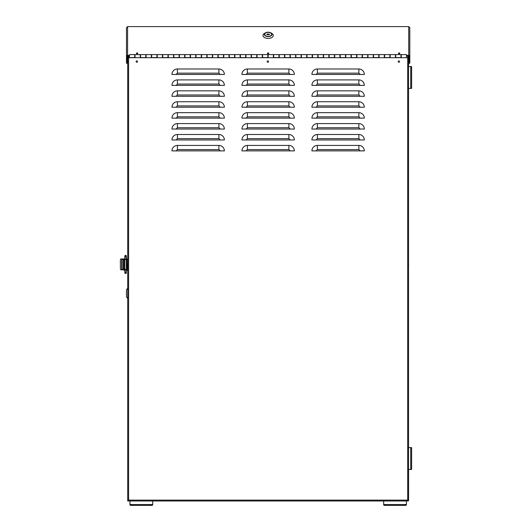 <?xml version="1.0" encoding="UTF-8"?>
<svg xmlns="http://www.w3.org/2000/svg" width="532" height="532" viewBox="0 0 532 532"><rect width="100%" height="100%" fill="white"/><g stroke="black" fill="none" stroke-linecap="round" stroke-linejoin="round"><path stroke-width="0.8" d="M398.86 62.284A0.698 0.698 0 0 1 398.162 61.586A0.698 0.698 0 0 1 398.86 60.887A0.698 0.698 0 0 1 399.559 61.586A0.698 0.698 0 0 1 398.86 62.284M267.835 62.284A0.698 0.698 0 0 1 267.137 61.586A0.698 0.698 0 0 1 267.835 60.887A0.698 0.698 0 0 1 268.534 61.586A0.698 0.698 0 0 1 267.835 62.284M136.817 62.284A0.698 0.698 0 0 1 136.112 61.586A0.698 0.698 0 0 1 136.817 60.887A0.698 0.698 0 0 1 137.515 61.586A0.698 0.698 0 0 1 136.817 62.284M408.556 262.476L408.556 266.758M127.727 55.926L127.727 57.257L128.385 57.257L127.727 57.709L407.898 57.709M242.14 139.963L241.94 139.963A5.46 5.46 0 0 1 247.4 134.503L247.4 138.653L288.889 138.653L288.889 134.503L247.4 134.503L288.889 134.503A5.46 5.46 0 0 1 294.349 139.963L294.143 139.963M172.162 139.963L171.956 139.963A5.46 5.46 0 0 1 177.415 134.503L218.905 134.503A5.46 5.46 0 0 1 224.364 139.963L176.105 139.963L177.415 138.653L218.905 138.653L220.215 139.963M312.124 139.963L311.918 139.963A5.46 5.46 0 0 1 317.378 134.503L358.867 134.503A5.46 5.46 0 0 1 364.327 139.963L316.068 139.963L317.378 138.653L358.867 138.653L360.177 139.963M316.068 150.882L311.918 150.882A5.46 5.46 0 0 1 317.378 145.422L358.867 145.422L317.378 145.422L317.378 149.572L358.867 149.572L358.867 145.422A5.46 5.46 0 0 1 364.327 150.882L316.068 150.882L317.378 149.572M242.14 150.882L241.94 150.882A5.46 5.46 0 0 1 247.4 145.422L288.889 145.422L247.4 145.422L247.4 149.572L288.889 149.572L288.889 145.422A5.46 5.46 0 0 1 294.349 150.882L294.143 150.882M218.905 149.572L220.215 150.882L171.956 150.882A5.46 5.46 0 0 1 177.415 145.422L218.905 145.422L177.415 145.422L177.415 149.572L218.905 149.572L218.905 145.422A5.46 5.46 0 0 1 224.364 150.882L224.165 150.882M312.124 118.124L311.918 118.124A5.46 5.46 0 0 1 317.378 112.664L317.378 116.814L358.867 116.814L358.867 112.664L317.378 112.664L358.867 112.664A5.46 5.46 0 0 1 364.327 118.124L364.127 118.124M172.162 118.124L171.956 118.124A5.46 5.46 0 0 1 177.415 112.664L218.905 112.664A5.46 5.46 0 0 1 224.364 118.124L176.105 118.124L177.415 116.814L218.905 116.814L220.215 118.124M242.14 107.205L241.94 107.205A5.46 5.46 0 0 1 247.4 101.745L288.889 101.745A5.46 5.46 0 0 1 294.349 107.205L294.143 107.205M312.124 96.292L311.918 96.292A5.46 5.46 0 0 1 317.378 90.832L358.867 90.832A5.46 5.46 0 0 1 364.327 96.292L364.127 96.292M288.889 79.913L288.889 84.063L290.199 85.373L241.94 85.373A5.46 5.46 0 0 1 247.4 79.913L288.889 79.913A5.46 5.46 0 0 1 294.349 85.373L294.143 85.373M172.162 74.453L171.956 74.453A5.46 5.46 0 0 1 177.415 68.994L218.905 68.994A5.46 5.46 0 0 1 224.364 74.453L224.165 74.453M242.14 74.453L241.94 74.453A5.46 5.46 0 0 1 247.4 68.994L288.889 68.994A5.46 5.46 0 0 1 294.349 74.453L294.143 74.453M218.905 79.913L218.905 84.063L220.215 85.373L171.956 85.373A5.46 5.46 0 0 1 177.415 79.913L218.905 79.913A5.46 5.46 0 0 1 224.364 85.373L224.165 85.373M358.867 79.913L358.867 84.063L360.177 85.373L311.918 85.373A5.46 5.46 0 0 1 317.378 79.913L358.867 79.913A5.46 5.46 0 0 1 364.327 85.373L364.127 85.373M242.14 96.292L241.94 96.292A5.46 5.46 0 0 1 247.4 90.832L288.889 90.832A5.46 5.46 0 0 1 294.349 96.292L294.143 96.292M172.162 107.205L171.956 107.205A5.46 5.46 0 0 1 177.415 101.745L218.905 101.745A5.46 5.46 0 0 1 224.364 107.205L224.165 107.205M312.124 107.205L311.918 107.205A5.46 5.46 0 0 1 317.378 101.745L358.867 101.745A5.46 5.46 0 0 1 364.327 107.205L364.127 107.205M242.14 118.124L241.94 118.124A5.46 5.46 0 0 1 247.4 112.664L247.4 116.814L288.889 116.814L288.889 112.664L247.4 112.664L288.889 112.664A5.46 5.46 0 0 1 294.349 118.124L294.143 118.124M172.162 129.043L171.956 129.043A5.46 5.46 0 0 1 177.415 123.584L177.415 127.733L218.905 127.733L218.905 123.584L177.415 123.584L218.905 123.584A5.46 5.46 0 0 1 224.364 129.043L224.165 129.043M312.124 129.043L364.127 129.043M408.556 261.079L408.556 88.392L411.615 88.392L411.615 66.553L408.556 66.553L408.556 57.709L408.556 499.907L407.465 499.907L407.465 501.004L128.824 501.004L128.824 499.907L127.727 499.907L127.727 57.709M128.824 500.346L127.727 500.346L127.727 501.004L128.824 501.004M128.385 57.257L128.385 55.926M128.824 499.914L127.727 499.907M407.898 57.383L408.556 57.383M407.898 55.926L407.898 57.257M218.905 138.653L218.905 134.503L177.415 134.503L177.415 138.653M358.867 138.653L358.867 134.503L317.378 134.503L317.378 138.653M246.09 129.043L241.94 129.043A5.46 5.46 0 0 1 247.4 123.584L288.889 123.584A5.46 5.46 0 0 1 294.349 129.043L246.09 129.043L247.4 127.733L288.889 127.733L290.199 129.043M218.905 116.814L218.905 112.664L177.415 112.664L177.415 116.814M176.105 96.292L171.956 96.292A5.46 5.46 0 0 1 177.415 90.832L218.905 90.832A5.46 5.46 0 0 1 224.364 96.292L176.105 96.292L177.415 94.975L218.905 94.975L220.215 96.292M316.068 74.453L311.918 74.453A5.46 5.46 0 0 1 317.378 68.994L358.867 68.994A5.46 5.46 0 0 1 364.327 74.453L316.068 74.453L317.378 73.143L358.867 73.143L360.177 74.453M311.918 129.043A5.46 5.46 0 0 1 317.378 123.584L358.867 123.584A5.46 5.46 0 0 1 364.327 129.043M171.956 129.043L224.364 129.043M241.94 118.124L294.349 118.124M311.918 107.205L364.327 107.205M171.956 107.205L224.364 107.205M241.94 96.292L294.349 96.292M360.177 85.373L364.327 85.373M220.215 85.373L224.364 85.373M241.94 74.453L294.349 74.453M171.956 74.453L224.364 74.453M290.199 85.373L294.349 85.373M311.918 96.292L364.327 96.292M241.94 107.205L294.349 107.205M171.956 118.124L176.105 118.124M311.918 118.124L364.327 118.124M220.215 150.882L224.364 150.882M241.94 150.882L294.349 150.882M311.918 139.963L316.068 139.963M171.956 139.963L176.105 139.963M241.94 139.963L294.349 139.963M408.556 499.907L408.556 469.45L411.615 469.45L411.615 447.612L410.737 447.612L410.737 469.45M408.556 469.45L408.556 268.155M408.556 55.926L408.556 57.257M152.704 504.05A1.31 0.492 180 0 1 151.394 504.542L131.271 504.542A1.31 0.492 180 0 1 129.961 504.05L129.961 504.908A1.31 0.492 0 0 0 131.271 505.4L151.394 505.4A1.31 0.492 0 0 0 152.704 504.908L152.704 501.004L383.672 501.004L383.672 504.908A1.31 0.492 0 0 0 384.982 505.4L405.105 505.4A1.31 0.492 0 0 0 406.415 504.908L406.415 501.004M136.418 53.346A0.698 0.399 0 0 0 137.821 53.346A0.698 0.399 0 0 0 136.418 53.346M267.443 53.346A0.698 0.399 0 0 0 268.84 53.346A0.698 0.399 0 0 0 267.443 53.346M398.468 53.346A0.698 0.399 0 0 0 399.864 53.346A0.698 0.399 0 0 0 398.468 53.346M406.807 55.926L408.709 55.926A0.439 0.359 0 0 1 409.148 56.286L409.148 63.268L409.8 63.268L409.8 56.286A1.091 0.898 180 0 0 408.709 55.388L406.807 55.388M129.476 55.388L127.58 55.388L127.58 26.6L408.709 26.6L408.709 55.388M137.635 53.612A0.698 0.399 0 0 0 136.604 53.612A0.698 0.399 180 0 1 137.635 53.612M268.66 53.612A0.698 0.399 0 0 0 267.623 53.612A0.698 0.399 180 0 1 268.66 53.612M399.685 53.612A0.698 0.399 0 0 0 398.648 53.612A0.698 0.399 180 0 1 399.685 53.612M127.58 26.6L126.483 27.691L126.483 56.286A1.091 0.898 0 0 1 127.58 55.388M126.483 56.286L126.483 63.268L127.141 63.268L127.141 56.286A0.439 0.359 0 0 1 127.58 55.926L129.476 55.926M409.8 56.286L409.8 27.691L408.709 26.6M126.769 258.938L127.075 270.289L126.769 258.938L125.592 258.938M127.727 270.289L127.075 270.289L127.727 270.289M124.827 258.938L124.049 258.938L123.364 260.248L123.364 268.979L124.049 270.289L124.827 270.289M127.075 258.938L127.727 258.938M125.592 270.289L126.769 270.289M124.648 258.938L123.949 260.248L123.949 268.979L124.648 270.289M406.501 57.177L406.501 54.989M184.637 54.929L184.637 57.243M195.729 54.929L195.729 57.243M229.013 54.929L229.013 57.243M245.957 57.243L245.957 54.929M295.573 54.929L295.573 57.243M406.501 57.709L129.17 57.709M173.545 57.569L173.545 54.596L168.305 54.596L168.305 57.569M184.637 57.569L184.637 54.596L179.397 54.596L179.397 57.569M195.729 57.569L195.729 54.596L190.489 54.596L190.489 57.569M206.822 57.569L206.822 54.596L201.581 54.596L201.581 57.569M217.921 57.569L217.921 54.596L212.674 54.596L212.674 57.569M229.013 57.569L229.013 54.596L223.773 54.596L223.773 57.569M240.105 57.569L240.105 54.596L234.865 54.596L234.865 57.569M251.197 57.569L251.197 54.596L245.957 54.596L245.957 57.569M262.289 57.569L262.289 54.596L257.049 54.596L257.049 57.569M273.382 57.569L273.382 54.596L268.141 54.596L268.141 57.569M284.474 57.569L284.474 54.596L279.233 54.596L279.233 57.569M295.573 57.569L295.573 54.596L290.332 54.596L290.332 57.569M306.665 57.569L306.665 54.596L301.425 54.596L301.425 57.569M317.757 57.569L317.757 54.596L312.517 54.596L312.517 57.569M328.849 57.569L328.849 54.596L323.609 54.596L323.609 57.569M339.941 57.569L339.941 54.596L334.701 54.596L334.701 57.569M351.034 57.569L351.034 54.596L345.793 54.596L345.793 57.569M362.132 57.569L362.132 54.596L356.886 54.596L356.886 57.569M373.225 57.569L373.225 54.596L367.984 54.596L367.984 57.569M384.317 57.569L384.317 54.596L379.077 54.596L379.077 57.569M395.409 57.569L395.409 54.596L390.169 54.596L390.169 57.569M406.501 57.569L406.501 54.596L401.261 54.596L401.261 57.569M140.262 57.569L140.262 54.596L135.022 54.596L135.022 57.569M151.361 57.569L151.361 54.596L146.114 54.596L146.114 57.569M162.453 57.569L162.453 54.596L157.213 54.596L157.213 57.569M362.438 55.235L362.438 57.303M367.678 57.303L367.678 55.235M351.339 55.235L351.339 57.303M356.586 57.303L356.586 55.235M340.247 55.235L340.247 57.303M345.487 57.303L345.487 55.235M329.155 55.235L329.155 57.303M334.395 57.303L334.395 55.235M318.063 55.235L318.063 57.303M323.303 57.303L323.303 55.235M306.971 55.235L306.971 57.303M312.211 57.303L312.211 55.235M295.878 55.235L295.878 57.303M301.119 57.303L301.119 55.235M284.78 55.235L284.78 57.303M290.026 57.303L290.026 55.235M273.687 55.235L273.687 57.303M278.928 57.303L278.928 55.235M262.595 55.235L262.595 57.303M267.835 57.303L267.835 55.235M251.503 55.235L251.503 57.303M256.743 57.303L256.743 55.235M240.411 55.235L240.411 57.303M245.651 57.303L245.651 55.235M229.319 55.235L229.319 57.303M234.559 57.303L234.559 55.235M218.22 55.235L218.22 57.303M223.467 57.303L223.467 55.235M207.128 55.235L207.128 57.303M212.368 57.303L212.368 55.235M196.035 55.235L196.035 57.303M201.276 57.303L201.276 55.235M184.943 55.235L184.943 57.303M190.183 57.303L190.183 55.235M173.851 55.235L173.851 57.303M179.091 57.303L179.091 55.235M162.759 55.235L162.759 57.303M167.999 57.303L167.999 55.235M151.667 55.235L151.667 57.303M156.907 57.303L156.907 55.235M140.568 55.235L140.568 57.303M145.808 57.303L145.808 55.235M129.476 55.235L129.476 57.303M134.716 57.303L134.716 55.235M395.715 55.235L395.715 57.303M400.955 57.303L400.955 55.235M384.623 55.235L384.623 57.303M389.863 57.303L389.863 55.235M373.531 55.235L373.531 57.303M378.771 57.303L378.771 55.235M268.141 36.455A3.604 2.062 180 0 1 264.537 34.394A3.604 2.062 180 0 1 268.141 32.332A3.604 2.062 180 0 1 271.746 34.394A3.604 2.062 180 0 1 268.141 36.455M265.408 32.871L264.464 33.423A5.134 2.939 0 0 0 263.413 36.615A5.134 2.939 0 0 0 268.141 38.41A5.134 2.939 0 0 0 272.869 36.615A5.134 2.939 0 0 0 271.819 33.423L270.881 32.871A3.824 2.188 180 0 1 271.666 35.245A3.824 2.188 180 0 1 268.141 36.582A3.824 2.188 180 0 1 264.623 35.245A3.824 2.188 180 0 1 265.408 32.871A3.824 2.188 180 0 1 268.141 32.213A3.824 2.188 180 0 1 270.881 32.871M266.08 32.785A5.134 2.939 0 0 0 265.668 32.898M267.576 34.208L269.451 34.208L269.451 34.587L268.713 34.587A0.658 0.372 180 0 1 267.576 34.587L266.831 34.587L266.831 34.208L267.576 34.208A0.658 0.372 180 0 1 268.713 34.208M268.713 34.314A0.658 0.372 0 0 0 267.576 34.314M268.141 36.395A3.491 2.002 180 0 1 264.65 34.394A3.491 2.002 180 0 1 268.141 32.399A3.491 2.002 180 0 1 271.639 34.394A3.491 2.002 180 0 1 268.141 36.395M268.547 34.693L267.736 34.693M269.451 34.587L269.451 34.208M266.831 34.208L266.831 34.587M408.603 265.122L408.603 263.679M407.465 500.785L408.603 500.785L408.603 500.133L407.465 500.133M128.824 500.133L127.773 500.346M408.603 499.914L408.603 469.45L408.603 499.914L407.465 499.914M408.603 55.926L408.603 66.553L408.603 55.926M122.533 259.377L123.517 259.377L122.533 259.377A0.439 0.439 180 0 0 122.101 259.815L122.101 268.986A0.439 0.439 180 0 0 122.533 269.425L123.397 269.425M123.517 269.857L122.533 269.857A0.871 0.871 180 0 1 121.662 268.986L121.662 259.815A0.871 0.871 180 0 1 122.533 258.938L124.003 258.938M122.101 269.744L120.711 269.857L120.385 268.986L120.385 259.815L120.711 258.938L121.662 258.938L121.662 259.815M121.662 258.938L122.101 259.057M121.662 268.986L121.662 269.857M126.35 272.85L126.357 272.264A0.765 0.658 180 0 1 125.732 272.916A0.765 0.658 0 0 1 125.592 272.923A0.765 0.658 180 0 1 124.827 272.264L124.827 272.743A0.765 0.765 -128.5 0 1 124.874 272.484L124.827 272.743A0.765 0.765 -128.5 0 0 125.592 273.508A0.765 0.765 -128.5 0 0 126.31 272.484M124.887 256.411A0.765 0.765 179.9 0 1 124.827 256.125L124.827 256.125A0.765 0.765 179.9 0 1 125.592 255.36A0.765 0.765 179.9 0 1 126.303 256.411L126.357 256.125M127.727 288.324L127.727 298.366M127.56 288.324L126.463 289.854L126.463 296.843L127.56 298.366M129.961 504.05L129.961 501.004M410.737 66.553L410.737 88.392M408.556 447.612L410.737 447.612M406.415 504.05A1.31 0.492 180 0 1 405.105 504.542L384.982 504.542A1.31 0.492 180 0 1 383.672 504.05M128.824 500.127L407.465 500.127M407.685 499.907L407.685 55.926M128.604 55.926L128.604 499.907M358.867 123.584L358.867 127.733L360.177 129.043M358.867 127.733L317.378 127.733L316.068 129.043M317.378 127.733L317.378 123.584M288.889 138.653L290.199 139.963M246.09 139.963L247.4 138.653M358.867 149.572L360.177 150.882M246.09 150.882L247.4 149.572M288.889 149.572L290.199 150.882M176.105 150.882L177.415 149.572M288.889 123.584L288.889 127.733M247.4 123.584L247.4 127.733M358.867 116.814L360.177 118.124M316.068 118.124L317.378 116.814M288.889 101.745L288.889 105.895L290.199 107.205M247.4 101.745L247.4 105.895L288.889 105.895M246.09 107.205L247.4 105.895M358.867 90.832L358.867 94.975L360.177 96.292M317.378 90.832L317.378 94.975L358.867 94.975M316.068 96.292L317.378 94.975M218.905 90.832L218.905 94.975M177.415 90.832L177.415 94.975M247.4 79.913L247.4 84.063L288.889 84.063M246.09 85.373L247.4 84.063M358.867 68.994L358.867 73.143M317.378 68.994L317.378 73.143M218.905 68.994L218.905 73.143L220.215 74.453M177.415 68.994L177.415 73.143L218.905 73.143M176.105 74.453L177.415 73.143M288.889 68.994L288.889 73.143L290.199 74.453M247.4 68.994L247.4 73.143L288.889 73.143M246.09 74.453L247.4 73.143M177.415 79.913L177.415 84.063L218.905 84.063M176.105 85.373L177.415 84.063M317.378 79.913L317.378 84.063L358.867 84.063M316.068 85.373L317.378 84.063M288.889 90.832L288.889 94.975L290.199 96.292M247.4 90.832L247.4 94.975L288.889 94.975M246.09 96.292L247.4 94.975M218.905 101.745L218.905 105.895L220.215 107.205M177.415 101.745L177.415 105.895L218.905 105.895M176.105 107.205L177.415 105.895M358.867 101.745L358.867 105.895L360.177 107.205M317.378 101.745L317.378 105.895L358.867 105.895M316.068 107.205L317.378 105.895M288.889 116.814L290.199 118.124M246.09 118.124L247.4 116.814M218.905 127.733L220.215 129.043M176.105 129.043L177.415 127.733M127.727 268.979L127.075 268.979M127.727 260.248L127.075 260.248M123.949 268.979L123.364 268.979M123.364 260.248L123.949 260.248M126.357 272.264L126.357 271.293A0.765 0.658 180 0 1 124.827 271.293L124.927 272.59M126.357 271.293L126.357 269.411L124.827 269.411L124.827 256.657A0.765 0.645 -0 0 1 126.357 256.657L126.19 256.251M126.357 269.411L126.357 259.556L124.827 259.556M126.357 259.556L126.357 257.707A0.765 0.645 180 0 0 125.738 257.069A0.765 0.645 -0 0 0 125.592 257.056A0.765 0.645 180 0 0 124.827 257.707M131.271 505.4L131.271 504.542M151.394 504.542L151.394 505.4M384.982 505.4L384.982 504.542M405.105 504.542L405.105 505.4M362.438 54.596L367.678 54.596M351.339 54.596L356.586 54.596M340.247 54.596L345.487 54.596M329.155 54.596L334.395 54.596M318.063 54.596L323.303 54.596M306.971 54.596L312.211 54.596M295.878 54.596L301.119 54.596M284.78 54.596L290.026 54.596M273.687 54.596L278.928 54.596M262.595 54.596L267.835 54.596M251.503 54.596L256.743 54.596M240.411 54.596L245.651 54.596M229.319 54.596L234.559 54.596M218.22 54.596L223.467 54.596M207.128 54.596L212.368 54.596M196.035 54.596L201.276 54.596M184.943 54.596L190.183 54.596M173.851 54.596L179.091 54.596M162.759 54.596L167.999 54.596M151.667 54.596L156.907 54.596M140.568 54.596L145.808 54.596M129.476 54.596L134.716 54.596M395.715 54.596L400.955 54.596M384.623 54.596L389.863 54.596M373.531 54.596L378.771 54.596M362.438 57.569L367.678 57.569M351.339 57.569L356.586 57.569M340.247 57.569L345.487 57.569M329.155 57.569L334.395 57.569M318.063 57.569L323.303 57.569M306.971 57.569L312.211 57.569M295.878 57.569L301.119 57.569M284.78 57.569L290.026 57.569M273.687 57.569L278.928 57.569M262.595 57.569L267.835 57.569M251.503 57.569L256.743 57.569M240.411 57.569L245.651 57.569M229.319 57.569L234.559 57.569M218.22 57.569L223.467 57.569M207.128 57.569L212.368 57.569M196.035 57.569L201.276 57.569M184.943 57.569L190.183 57.569M173.851 57.569L179.091 57.569M162.759 57.569L167.999 57.569M151.667 57.569L156.907 57.569M140.568 57.569L145.808 57.569M129.476 57.569L134.716 57.569M395.715 57.569L400.955 57.569M384.623 57.569L389.863 57.569M373.531 57.569L378.771 57.569M264.65 34.899L264.65 34.394M271.639 34.899L271.639 34.394M124.827 272.264L124.827 269.411M124.827 258.306L124.993 256.258M124.827 256.657L124.954 256.298M126.357 257.707L126.357 256.657"/></g></svg>
